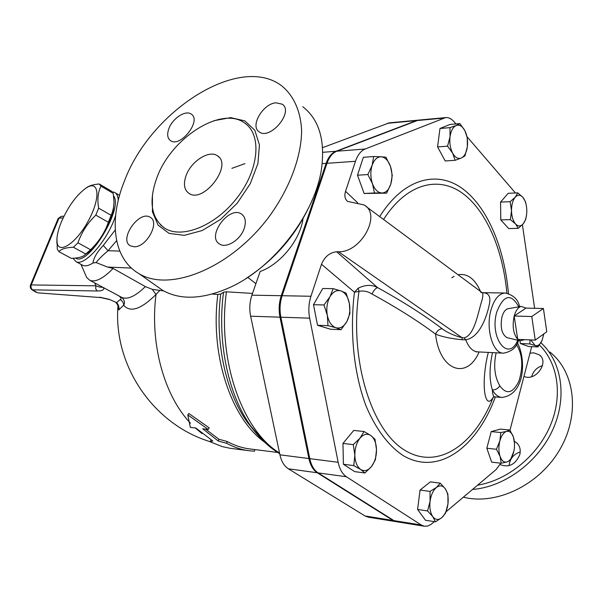 <?xml version="1.0" encoding="UTF-8"?>
<svg xmlns="http://www.w3.org/2000/svg" width="603" height="603" viewBox="0 0 603 603"><rect width="100%" height="100%" fill="white"/><g stroke="black" fill="none" stroke-linecap="round" stroke-linejoin="round"><path stroke-width="0.9" d="M535.238 340.1L531.771 316.522L543.424 308.502L546.778 331.778L535.238 340.1L517.713 339.368L514.186 316.032L531.771 316.522M525.982 308.095L521.173 306.407C518.105 307.311 515.776 310.515 514.186 316.032L525.982 308.095L543.424 308.502M514.186 316.032C512.113 326.095 513.289 333.874 517.713 339.368L520.148 340.846L524.738 339.662M507.349 337.718L507.055 337.642C501.764 334.409 500.068 327.474 501.967 316.831C503.317 312.211 505.299 309.52 507.914 308.751L508.337 308.676M113.681 206.791C112.339 221.248 97.769 246.295 86.259 253.923M58.83 251.624L71.244 258.34C76.996 258.19 81.217 257.3 83.907 255.68L90.563 249.74C98.749 241.886 104.681 232.728 108.352 222.273L112.286 212.475L113.515 207.779L114.02 201.847L113.228 193.344L111.382 191.121L99.194 183.975L100.987 186.169C97.95 192.04 97.173 199.367 98.651 208.148L95.817 215.135C87.541 223.095 81.586 232.313 77.96 242.798L73.4 247.26C66.142 247.501 61.287 248.956 58.83 251.624L57.277 249.084L56.968 238.193M61.37 221.889C58.19 229.675 56.712 236.082 56.938 241.117C57.406 255.303 75.405 244.471 87.978 221.505C100.769 198.643 99.427 179.483 86.553 187.729C76.898 194.475 68.501 205.857 61.37 221.889M85.769 188.226L87.646 186.945C90.194 185.438 94.038 184.45 99.194 183.975M111.133 215.309L98.651 208.148M108.352 222.273L95.817 215.135M90.563 249.74L77.96 242.798M85.988 254.149L73.4 247.26M113.228 193.344L100.987 186.169M113.62 195.975C123.826 208.306 87.51 267.438 75.579 258.054M530.761 339.911L535.125 345.504L529.796 343.944L530.075 339.881M542.082 340.431L538.019 346.936L535.125 345.504C537.823 346.273 540.145 344.584 542.082 340.431L543.808 333.919M500.822 432.539L506.588 431.386C503.626 432.411 501.379 435.615 499.849 441.012L500.822 432.539L491.226 431.597L500.347 429.102L509.882 430.014L513.417 437.1C511.819 432.675 509.543 430.776 506.588 431.386L509.882 430.014M500.068 456.418L496.435 449.273L499.849 441.012C498.508 446.574 498.575 451.707 500.068 456.418C501.734 460.85 504.048 462.697 507.002 461.951L501.251 463.247L500.068 456.418M513.899 451.082L510.289 460.39L507.002 461.951C509.95 460.813 512.151 457.579 513.62 452.25C514.917 446.8 514.849 441.75 513.417 437.1L514.532 443.612M440.273 483.176L445.361 488.86C442.79 485.438 439.813 484.97 436.444 487.45L440.273 483.176L430.354 481.857L420.057 490.043L430.029 491.43L436.444 487.45C433.12 490.352 430.994 494.995 430.06 501.364L430.029 491.43M432.766 516.598L427.557 510.952L430.06 501.364C429.374 507.771 430.278 512.851 432.766 516.598C435.419 519.952 438.419 520.321 441.758 517.713L435.419 521.814L432.766 516.598M447.908 494.151L447.969 503.882C448.64 497.626 447.765 492.621 445.361 488.86L447.908 494.151M447.969 503.882L445.527 513.274L441.758 517.713C445.014 514.721 447.087 510.115 447.969 503.882M374.983 439.24L376.498 449.657C376.227 442.994 374.342 438.291 370.845 435.539L374.983 439.24M359.999 438.177L364.039 431.514L370.845 435.539C367.204 433.218 363.586 434.1 359.999 438.177C356.554 442.662 354.835 448.368 354.835 455.28L353.29 444.622L359.999 438.177M375.413 459.75L371.501 466.503C374.84 462.004 376.506 456.388 376.498 449.657L375.413 459.75M360.684 469.488L353.757 465.599L354.835 455.28C355.137 462.109 357.089 466.843 360.684 469.488C364.393 471.667 368.003 470.672 371.501 466.503L364.928 472.993L360.684 469.488M349.951 313.447L346.838 321.572C349.634 316.123 350.471 310.048 349.363 303.347L349.951 313.447M341.034 290.932L346.13 293.141L349.363 303.347C347.984 296.782 345.202 292.643 341.034 290.932C336.768 289.689 333.075 291.641 329.947 296.797L333.203 288.656L341.034 290.932M341.049 329.675L335.894 327.738C340.175 328.786 343.823 326.728 346.838 321.572L341.049 329.675L330.625 329.253L317.532 325.273L313.492 304.703L323.984 304.96L329.947 296.797C327.037 302.314 326.163 308.502 327.323 315.377L323.984 304.96M335.894 327.738L328.002 325.673L327.323 315.377C328.801 322.07 331.65 326.193 335.894 327.738M386.644 193.148L381.895 192.998C385.86 192.809 388.822 189.87 390.767 184.179L386.644 193.148L364.122 193.473L374.455 192.968L372.481 183.727C374.764 189.621 377.9 192.711 381.895 192.998L374.455 192.968M390.412 166.255L392.274 175.405L390.767 184.179C392.485 178.277 392.365 172.3 390.412 166.255C388.234 160.406 385.151 157.255 381.164 156.788L385.928 157.21L390.412 166.255M372.096 165.441L373.702 156.546L381.164 156.788C377.161 156.795 374.139 159.682 372.096 165.441C370.31 171.478 370.438 177.568 372.481 183.727L367.853 174.561L372.096 165.441M455.159 160.3L452.642 153.177C455.212 157.632 458.107 159.245 461.34 158.009L455.159 160.3L445.21 160.963L437.574 146.921L447.569 146.167L450.034 136.791C449.371 142.934 450.237 148.391 452.642 153.177L447.569 146.167M467.355 146.725L464.943 155.921L461.34 158.009C464.491 156.365 466.496 152.604 467.355 146.725C468.003 140.733 467.167 135.358 464.845 130.595L467.265 137.74L467.355 146.725M456.215 125.492L459.885 123.592L464.845 130.595C462.358 126.102 459.486 124.399 456.215 125.492C453.004 127.029 450.946 130.798 450.034 136.791L449.974 127.64L456.215 125.492M529.796 343.944L520.359 343.529L528.635 346.506L538.019 346.936M496.435 449.273L486.825 448.233L491.671 462.139L501.251 463.247M427.557 510.952L417.585 509.437L425.484 520.246L435.419 521.814M417.585 509.437L420.057 490.043M364.928 472.993L354.647 471.629L343.424 464.265L353.757 465.599M343.424 464.265L342.956 443.431L353.29 444.622M342.956 443.431L353.742 430.421L364.039 431.514M317.532 325.273L328.002 325.673M313.492 304.703L322.741 288.513L333.203 288.656M364.122 193.473L357.489 175.194L363.353 157.293L373.702 156.546M357.489 175.194L367.853 174.561M437.574 146.921L439.979 128.499L449.944 124.474L459.885 123.592M439.979 128.499L449.974 127.64M520.359 343.529L519.952 340.801M486.825 448.233L491.226 431.597M510.402 219.613L511.502 210.62C511.683 216.485 513.04 220.932 515.557 223.977L510.402 219.613L500.799 219.891L500.55 202.08L510.168 201.704L515.211 197.219C512.769 200.286 511.532 204.756 511.502 210.62L510.168 201.704M526.615 214.442L525.726 219.379L523.216 223.811L518.256 228.349L515.557 223.977C518.173 226.638 520.721 226.585 523.216 223.811C525.59 220.713 526.796 216.289 526.818 210.553C526.653 204.816 525.341 200.4 522.876 197.309L525.507 201.809L526.449 206.211M515.211 197.219L517.796 192.87L522.876 197.309C520.314 194.55 517.758 194.52 515.211 197.219M500.55 202.08L508.223 193.299L517.796 192.87M500.799 219.891L508.698 228.575L518.256 228.349M393.066 520.472L396.239 521.685L368.252 517.178L365.041 515.964L393.066 520.472L317.253 472.76C313.168 470.061 310.387 465.32 308.902 458.544L279.988 317.178C278.571 309.821 279.001 302.668 281.262 295.711L326.125 163.36C328.349 157.082 331.62 153.056 335.924 151.285L417.412 120.223L389.493 122.824M303.007 218.761C300.188 239.949 280.433 264.25 260.127 271.538L251.911 295.161C249.634 301.975 249.212 308.985 250.644 316.198L279.92 454.828C281.42 461.483 284.232 466.142 288.355 468.802L365.041 515.964M417.917 120.185L417.412 120.223M396.239 521.685L396.631 521.738M365.976 206.43L481.752 292.342C483.146 292.809 483.222 295.447 481.978 300.249C478.149 311.789 474.817 335.215 464.106 337.853L465.757 339.828C480.071 337.522 487.503 315 489.689 302.45C490.578 295.9 488.136 292.674 482.355 292.764M516.5 344.501C522.613 354.647 523.412 366.873 518.897 381.179C512.874 393.435 506.505 394.973 499.781 385.784C498.138 388.52 495.674 389.907 492.38 389.953C495.063 394.618 498.236 397.113 501.884 397.43C525.236 394.739 526.223 359.237 517.442 342.783M492.493 352.619C489.289 367.642 489.252 380.086 492.38 389.953C492.636 394.437 493.405 396.744 494.679 396.88L501.884 397.43M488.302 352.408C480.455 383.493 484.804 411.849 493.216 397.302L494.143 396.857M493.216 397.302C474.546 445.21 437.356 471.049 404.085 449.83C370.785 429.2 349.107 358.34 359.004 291.339L358.152 288.234L354.458 292.236L359.004 291.339C363.549 290.48 367.913 291.392 372.089 294.083C396.864 307.636 418.022 320.984 435.57 334.137C442.353 336.851 451.248 338.72 462.252 339.738L465.757 339.828C468.697 347.441 472.662 351.451 477.644 351.873L503.279 353.162M372.089 294.083C373.506 290.638 375.33 288.475 377.568 287.593C371.787 284.465 365.32 284.684 358.152 288.234M357.692 202.819L345.564 191.324C344.215 195.817 344.916 199.178 347.66 201.425L363.903 204.892C382.076 214.005 361.242 252.77 338.487 251.737L336.632 251.76C329.668 252.574 324.625 256.742 321.497 264.265L354.458 292.236C349.536 331.906 353.863 373.476 365.953 405.736C375.669 428.959 388.679 446.069 403.347 455.695C438.366 476.219 476.687 447.509 495.365 396.932M434.356 521.648L430.911 524.474L427.655 526.035L424.391 526.231L421.263 525.009L346.408 476.754C342.368 474.018 339.625 469.202 338.162 462.29L309.656 318.173C308.254 310.666 308.683 303.369 310.937 296.261L321.497 264.265M500.769 463.194L496.148 469.518L446.084 511.759M531.688 346.642L509.995 430.203M522.402 224.723L534.62 308.299M467.069 136.775L515.452 192.975M345.564 191.324L355.469 161.303C357.677 154.903 360.911 150.81 365.169 149.009L445.647 117.593C448.602 117.344 451.376 118.685 453.961 121.625L455.958 123.939M464.106 337.853L462.026 337.68L462.252 339.738M338.487 251.737L462.026 337.68C453.765 335.509 447.147 332.532 442.157 328.741C439.21 329.08 437.009 330.874 435.57 334.137C439.474 371.033 467.099 380.35 479.121 351.948M418.414 120.125L336.791 151.217C332.487 152.989 329.223 157.014 326.999 163.3L282.144 295.726C279.882 302.691 279.453 309.852 280.87 317.208L309.776 458.649C311.254 465.441 314.035 470.182 318.12 472.88L393.902 520.608L397.075 521.821L424.391 526.231M211.005 439.934L210.123 441.811L222.311 446.612L230.06 448.285L249.454 450.78C241.682 449.823 234.07 447.328 226.622 443.303L218.309 441.042L202.729 428.816L208.321 429.472L187.812 414.924L190.322 427.376L195.809 428.009L212.821 441.004L210.123 441.811M254.707 449.552L254.556 451.195L249.454 450.78M208.321 429.472L209.158 427.836L188.822 413.477L187.812 414.924M205.615 429.155L218.919 439.263L218.309 441.042M218.919 439.263L227.188 441.502L226.622 443.303M227.188 441.502C234.59 445.519 242.15 447.999 249.876 448.941L277.689 452.461M252.514 293.427L226.457 291.799L223.532 292.229L220.736 294.015L217.856 294.43L212.181 294.06M163.692 290.925L152.318 289.357L145.353 286.598L113.123 268.448L107.605 267.069L96.096 262.561L92.983 262.976C93.631 257.896 97.068 252.054 103.279 245.444L108.065 250.742L116.628 240.635M118.625 306.731L118.761 309.942L123.66 305.216C130.248 312.912 141.027 309.331 156.004 294.483L159.599 290.661M73.008 258.265L76.053 261.679C84.608 266.827 108.314 239.519 115.618 215.475M118.248 200.309C118.022 196.088 116.741 193.427 114.404 192.334L112.218 191.852M115.248 229.977L103.279 245.444M82.144 264.973L82.913 265.388C85.46 266.451 88.814 265.652 92.983 262.976M115.859 302.457L115.964 302.518C118.497 305.909 119.439 308.065 118.799 308.992L118.761 309.942C119.266 306.837 118.527 304.394 116.53 302.616L109.271 299.352L116.53 302.616L120.103 299.653C122.379 300.829 123.562 302.683 123.66 305.216C125.025 303.317 124.708 301.003 122.703 298.289L121.467 297.249M100.905 297.588L37.725 292.839L100.905 297.588L109.309 299.533M97.151 290.985L95.696 288.747L95.885 285.814L31.258 284.933L30.957 286.101L31.341 288.46L32.532 289.839L97.151 290.985C101.538 291.076 103.784 290.111 103.904 288.106L102.269 287.103C101.221 287.495 99.096 287.073 95.885 285.814L94.731 282.943M120.057 296.488L103.264 287.503M85.362 274.448L86.719 277.568L89.892 280.35C95.576 282.445 103.317 278.48 113.123 268.448M190.495 423.2C164.302 395.952 149.687 343.883 156.004 294.483L152.318 289.357M539.444 345.022C558.144 363.315 563.081 396.043 550.042 426.238C537.032 456.426 507.266 480.365 477.576 485.189M529.992 353.192L533.655 352.815L539.399 354.896C549.695 362.139 535.456 381.978 523.969 376.37M514.382 441.373L515.859 442.225C519.628 445.12 520.947 449.227 519.816 454.549C515.505 464.596 508.917 467.936 500.053 464.566M472.503 489.463C504.319 486.99 537.906 462.426 552.687 429.916C567.536 397.407 561.883 361.664 540.899 342.76M463.353 497.181C496.201 505.502 538.931 485.325 559.576 449.974C580.44 414.721 575.104 372.051 549.883 352.024M542.489 365.637C536.889 367.431 533.278 371.109 531.65 376.671M520.231 451.956C513.59 454.18 509.859 458.755 509.045 465.689M186.116 175.518C191.151 161.197 209.309 149.619 217.434 155.808C233.225 164.973 203.294 204.168 188.807 193.277C184.119 189.726 183.222 183.802 186.116 175.518M246.054 278.48C276.378 258.71 298.651 232.049 312.874 198.515M302.804 106.731C318.716 119.183 325.025 139.293 321.731 167.076C316.153 212.52 274.259 267.544 230.014 287.39C202.932 299.405 180.485 300.384 162.659 290.337L156.343 285.882M124.459 180.975C150.448 110.854 240.017 52.951 282.114 86.184C293.736 95.839 300.641 111.08 301.613 130.436C301.477 157.082 289.342 189.41 268.177 217.939C229.811 268.599 169.496 292.5 138.946 273.619C113.032 258.815 108.548 219.974 124.459 180.975M276.001 102.804L282.287 104.206C294.174 111.841 269.91 140.687 259.102 131.793C249.8 126.117 262.968 103.626 276.001 102.804M168.923 128.492C172.624 118.286 185.739 109.761 191.264 114.11C201.99 120.479 180.184 148.195 170.43 140.582C167.378 138.185 166.873 134.16 168.923 128.492M134.243 246.785L130.369 245.836C118.414 239.587 139.323 209.678 150.268 217.329C160.134 222.266 146.559 247.381 134.243 246.785M244.162 228.567C240.431 239.964 226.223 248.805 219.56 244.027C206.098 236.504 229.238 205.08 241.562 214.11C245.444 217.027 246.31 221.844 244.162 228.567M156.961 177.508C148.444 201.116 151.029 218.015 164.709 228.198C182.016 239.376 216.047 225.62 237.484 197.317C259.132 169.157 261.875 134.771 244.908 123.231C221.829 105.359 171.297 137.763 156.961 177.508M247.78 277.395L255.898 283.689M96.088 262.561C98.749 259.124 102.736 255.19 108.065 250.742L119.786 251.082M389.334 122.839L322.567 147.652M517.736 340.258C508.329 362.833 489.078 337.838 496.827 311.804C503.739 294.686 511.058 293.028 518.799 306.829M519.59 306.686C518.165 299.51 513.372 294.95 505.201 293.005L504.749 293.02C498.756 293.736 494.189 299.329 491.038 309.776C485.438 328.567 492.772 353.599 503.407 353.17C511.608 351.692 516.643 347.449 518.512 340.446M499.781 385.784C494.596 376.709 493.382 365.719 496.141 352.808M508.472 293.533C504.447 247.336 486.968 205.849 461.385 187.857C435.879 170.076 403.068 179.151 379.694 216.613M383.583 219.5C405.97 184.239 437.13 175.684 461.499 192.53C485.928 209.588 502.789 249.009 506.897 293.156M481.021 292.651L480.81 292.116M480.523 291.437C474.84 278.707 467.355 273.151 458.076 274.772M454.142 276.317L451.866 277.779M442.157 328.741C424.354 315.233 402.819 301.515 377.568 287.593L336.632 251.76M336.791 151.217L365.169 149.009M326.999 163.3L355.469 161.303M416.228 120.63L443.65 118.082M393.902 520.608L421.263 525.009M318.12 472.88L346.408 476.754M309.776 458.649L338.162 462.29M280.87 317.208L309.656 318.173M282.144 295.726L310.937 296.261M202.013 433.572L195.266 427.949M217.856 294.43C209.867 355.084 231.16 418.429 264.423 442.022M31.793 289.613L35.931 292.229M109.271 299.352L99.857 297.196M119.628 296.518C121.414 298.04 121.572 299.088 120.103 299.653M30.399 285.272L31.258 284.933L59.011 218.143L58.129 218.572M63.956 216.221L61.295 216.334L59.011 218.143L63.104 217.977M145.353 286.598C135.637 296.111 127.844 299.751 121.972 297.513L120.969 296.978M244.954 163.624L231.891 168.343M322.168 163.639L326.125 163.36M251.911 295.161L281.262 295.711M152.416 194.897L152.438 211.819L158.129 225.175L169.089 233.391L184.284 235.343L202.103 230.572L220.502 219.447L237.235 203.181L250.23 183.749L257.911 163.534L259.448 144.991L254.828 130.256L244.788 120.856L230.625 117.63L213.99 120.683M107.605 267.069L131.401 268.071M279.536 453.004C242.067 430.452 216.99 359.614 226.457 291.799M223.532 292.229C216.937 341.667 228.183 394.528 250.78 426.095L264.4 441.999M256.803 433.904L247.26 422.153C225.545 391.807 214.66 341.396 220.736 294.015M387.277 123.321L415.384 120.713M322.748 152.303L335.924 151.285M250.644 316.198L279.988 317.178M288.355 468.802L317.253 472.76M279.92 454.828L308.902 458.544M507.055 337.642L520.148 340.846M507.914 308.751L521.173 306.407M56.938 241.117L56.788 242.994M86.553 187.729L87.646 186.945M482.272 292.674L505.201 293.005M493.48 396.887L494.679 396.88M475.895 351.873L477.644 351.873M418.256 120.14L445.647 117.593M119.492 195.319L115.294 192.854M82.913 265.388L76.053 261.679M118.052 304.96C112.723 364.981 153.192 424.429 210.161 441.682M61.295 216.334L58.182 218.452L30.316 285.505L30.323 287.691L31.318 289.236L37.725 292.839M89.892 280.35L121.58 297.324M540.68 356.147L539.399 354.896M517.148 443.295L515.859 442.225M217.434 155.808L218.949 157.119M138.946 273.619L162.659 290.337M241.562 214.11L242.873 215.203M164.709 228.198L160.323 224.738M80.96 264.333L86.719 277.568M279.679 453.69C268.923 447.26 259.29 438.064 250.78 426.095L247.26 422.153L256.757 433.881"/></g></svg>
